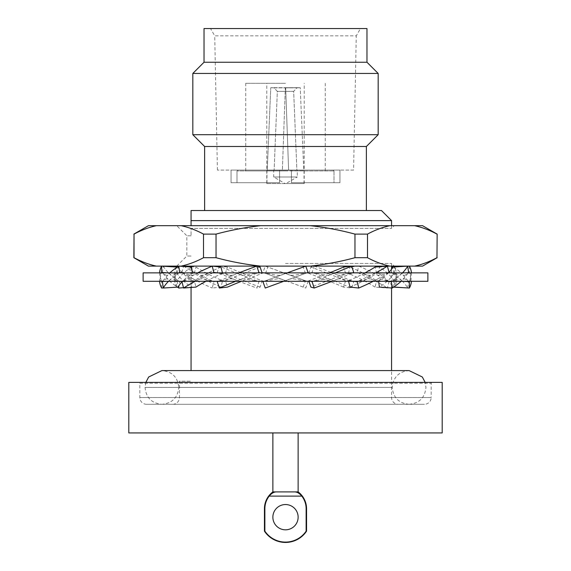 <?xml version="1.0" encoding="UTF-8"?>
<svg xmlns="http://www.w3.org/2000/svg" width="571" height="571" viewBox="0 0 571 571"><rect width="100%" height="100%" fill="white"/><g stroke="black" fill="none" stroke-linecap="round" stroke-linejoin="round"><path stroke-width="0.43" stroke-dasharray="2.85 2.14" d="M272.867 432.932L298.133 432.932L272.867 432.932M272.867 491.902L298.133 491.902M264.437 531.144L264.865 531.144A24.917 24.917 0 0 0 306.135 531.144L306.135 508.754A20.635 20.635 0 0 0 301.816 496.113C299.625 493.465 297.327 492.059 294.921 491.902L276.079 491.902C273.68 492.059 271.382 493.465 269.184 496.113A20.635 20.635 0 0 0 264.865 508.754L264.437 508.754M285.5 529.817A12.633 12.633 0 0 0 298.133 517.176A12.633 12.633 0 0 0 285.5 504.543A12.633 12.633 0 0 0 272.867 517.176A12.633 12.633 0 0 0 285.5 529.817M285.5 263.431L391.563 263.431L285.5 263.431M285.5 266.122L394.261 266.122L285.5 266.122M285.5 225.688L394.261 225.688L285.5 225.688M285.5 228.379L391.563 228.379L191.064 228.379L191.064 235.794L191.064 228.379L285.5 228.379M314.257 280.896L334.299 273.252C339.224 277.834 346.483 273.345 351.872 273.252L333.093 280.896C328.175 276.314 320.488 280.804 314.257 280.896A125.963 16.488 161.4 0 1 313.194 281.289M358.995 280.896L375.019 273.252C378.787 277.834 384.112 273.345 387.78 273.252L374.098 280.896C370.336 276.314 364.212 280.804 358.995 280.896A125.963 30.463 165.6 0 1 358.103 281.289M392.541 280.896L402.105 273.252C404.154 277.834 406.73 273.345 408.122 273.252L401.613 280.896C399.579 276.314 395.96 280.804 392.541 280.896A125.963 39.799 172.1 0 1 391.956 281.289M409.792 280.896L411.448 273.252C411.448 277.834 410.892 273.345 409.792 273.252L411.448 281.289L285.5 281.289L411.448 281.289A125.963 43.082 180 0 0 411.448 280.896C411.448 276.314 410.892 280.804 409.792 280.896A125.963 43.082 180 0 1 409.6 281.289M411.448 273.488L411.448 273.252A125.963 43.082 180 0 0 411.427 272.867L285.5 272.867L411.448 272.867L411.448 273.488M408.122 280.896L401.613 273.252C399.579 277.834 395.96 273.345 392.541 273.252L402.105 280.896C404.154 276.314 406.73 280.804 408.122 280.896A125.963 39.799 -172.1 0 1 408.586 281.696L393.804 280.761L392.927 287.092L393.569 287.134M387.78 280.896L374.098 273.252C370.336 277.834 364.212 273.345 358.995 273.252L375.019 280.896C378.787 276.314 384.112 280.804 387.78 280.896A125.963 30.463 -165.6 0 1 389.044 281.696L376.667 280.761L375.04 287.092L387.416 288.034L389.044 281.696M351.872 280.896L333.093 273.252C328.175 277.834 320.488 273.345 314.257 273.252L334.299 280.896C339.224 276.314 346.483 280.804 351.872 280.896A125.963 16.488 -161.4 0 1 353.742 281.696L345.648 280.761L343.521 287.092L351.615 288.034L353.742 281.696M305.856 280.896C299.568 280.804 291.474 276.314 286.15 280.896L285.5 280.661L305.856 273.252C299.568 273.345 291.474 277.834 286.15 273.252L284.85 273.252C279.526 277.834 271.432 273.345 265.144 273.252L285.5 280.661L284.85 280.896C279.526 276.314 271.432 280.804 265.144 280.896L285.5 273.488L308.047 281.696L305.471 280.761L303.165 287.092L305.749 288.034L308.047 281.696M427.879 281.289L143.121 281.289M427.879 272.867L143.121 272.867M398.308 404.289L172.692 404.289L398.308 404.289A6.738 6.738 0 0 1 391.563 397.544L391.563 370.586M172.692 404.289A6.738 6.738 0 0 0 179.437 397.544L179.437 381.207L191.064 381.207L179.437 381.207M381.457 210.521L191.064 210.521L191.064 220.627L391.563 220.627M204.625 210.521L366.375 210.521L204.625 210.521M353.585 170.087L217.415 170.087L353.585 170.087L356.268 35.845L214.732 35.845L210.521 28.55L360.479 28.55L210.521 28.55M217.415 170.087L214.732 35.845L356.268 35.845L360.479 28.55M285.5 170.929L245.737 170.929L285.5 170.929M285.5 83.309L245.737 83.309L285.5 83.309M285.5 183.562L304.2 183.562L285.5 183.562M266.964 183.562L304.036 183.562L266.964 183.562L266.964 170.251M282.381 170.251L267.228 170.251L288.619 170.251L274.123 170.251L277.335 91.367L274.116 87.848L285.329 87.848L274.116 87.848L277.335 91.367L274.123 170.251L267.228 170.251L270.761 87.691L267.228 170.251L297.291 170.251L282.381 170.251L285.329 87.691L282.381 170.251L285.2 91.367L277.335 91.367L285.2 91.367L285.329 87.691L270.761 87.691L285.329 87.691L282.381 170.251M303.772 170.251L288.619 170.251L303.772 170.251L296.877 170.251L293.665 91.367L296.884 87.848L285.671 87.848L300.239 87.691L303.772 170.251L296.877 170.251L293.665 91.367L285.8 91.367L285.671 87.691L300.239 87.691L303.772 170.251M304.036 183.562L304.036 170.251M285.086 183.562L285.914 183.562L285.086 183.562L273.709 176.989L297.291 176.989L297.291 170.251M273.709 170.251L274.123 170.251L273.709 170.251L273.709 176.989L297.291 176.989L285.914 183.562M146.576 404.289A6.738 6.738 0 0 1 139.838 397.544L139.838 383.227L431.162 383.227L431.162 397.544L139.838 397.544L431.162 397.544A6.738 6.738 0 0 1 424.424 404.289L146.576 404.289L424.424 404.289M432.004 382.384L431.162 383.227L139.838 383.227L138.996 382.384L432.004 382.384L138.996 382.384M285.5 404.289L161.893 404.289L285.5 404.289M409.107 370.586L161.928 370.586C172.149 371.585 177.759 377.195 178.759 387.423L392.241 387.423L178.759 387.452C177.759 397.68 172.149 403.29 161.928 404.289M285.5 370.586L161.893 370.586M391.563 287.984L391.563 269.205M391.563 266.122L391.563 263.431L394.261 266.122M191.064 370.586L191.064 266.122M191.064 267.021L191.064 287.463M191.064 225.688L191.064 220.627M442.197 432.932L128.803 432.932M442.197 382.384L128.803 382.384M285.8 91.367L288.619 170.251L285.8 91.367L293.665 91.367L296.884 87.848L300.239 87.691L285.671 87.691L288.619 170.251L285.8 91.367M274.116 87.848L270.761 87.691L274.116 87.848M236.994 182.72L279.604 182.72L279.604 170.929L236.994 170.929L279.604 170.929L279.604 182.72L231.055 182.72L279.604 182.72L231.055 182.72L236.994 182.72L236.994 170.929L236.994 182.72M291.396 182.72L334.006 182.72L334.006 170.929L291.396 170.929L334.006 170.929L334.006 182.72L291.396 182.72L339.945 182.72L291.396 182.72L291.396 170.087L279.604 170.087L279.604 182.72L279.604 170.087L231.055 170.087L237.479 170.087L237.479 170.929L236.994 170.929L237.479 170.929L237.479 170.087L231.055 170.087L231.055 182.72L231.055 170.087L279.604 170.087L279.604 170.929L291.396 170.929L279.604 170.929L279.604 170.087L291.396 170.087L291.396 182.72M334.006 170.929L333.521 170.929L334.006 170.929M339.945 170.087L339.945 182.72L339.945 170.087L291.396 170.087L339.945 170.087M333.521 170.087L333.521 170.929L333.521 170.087M366.967 28.55L204.033 28.55M366.967 62.246L204.033 62.246M378.173 73.452L192.827 73.452M378.173 134.699L192.827 134.699M366.375 146.497L204.625 146.497M285.5 272.867L159.552 272.867L285.5 272.867M285.5 281.289L159.552 281.289L285.5 281.289M178.459 280.896L168.895 273.252C166.846 277.834 164.27 273.345 162.878 273.252L169.387 280.896C171.421 276.314 175.04 280.804 178.459 280.896A125.963 39.799 -172.1 0 0 179.672 281.696L192.477 280.761L191.599 287.092L183.498 287.684M212.005 280.896L195.981 273.252C192.213 277.834 186.888 273.345 183.22 273.252L196.902 280.896C200.664 276.314 206.788 280.804 212.005 280.896A125.963 30.463 -165.6 0 0 213.847 281.696L222.576 280.761L220.948 287.092L212.219 288.034L213.847 281.696M256.743 280.896L236.701 273.252C231.776 277.834 224.517 273.345 219.128 273.252L237.907 280.896C242.825 276.314 250.512 280.804 256.743 280.896A125.963 16.488 -161.4 0 0 258.927 281.696L262.253 280.761L260.126 287.092L256.793 288.034L258.927 281.696M219.128 280.896L237.907 273.252C242.825 277.834 250.512 273.345 256.743 273.252L236.701 280.896C231.776 276.314 224.517 280.804 219.128 280.896A125.963 16.488 161.4 0 0 218.215 281.289M183.22 280.896L196.902 273.252C200.664 277.834 206.788 273.345 212.005 273.252L195.981 280.896C192.213 276.314 186.888 280.804 183.22 280.896A125.963 30.463 165.6 0 0 182.599 281.289M162.878 280.896L169.387 273.252C171.421 277.834 175.04 273.345 178.459 273.252L168.895 280.896C166.846 276.314 164.27 280.804 162.878 280.896A125.963 39.799 172.1 0 0 162.649 281.289M161.208 280.896L159.552 273.252C159.552 277.834 160.108 273.345 161.208 273.252L159.552 281.289A125.963 43.082 180 0 1 159.552 280.896C159.552 276.314 160.108 280.804 161.208 280.896A125.963 43.082 180 0 0 161.614 281.696L176.539 280.761L176.539 287.092L163.285 287.927M159.552 273.488L159.552 273.252A125.963 43.082 180 0 1 159.573 272.867L159.552 273.488M169.387 280.896A125.963 39.799 -172.1 0 0 177.431 287.134M178.794 288.034L179.672 281.696M163.299 266.122L163.299 266.122A125.963 39.799 -172.1 0 0 168.895 273.252M177.431 267.021L178.073 267.057A110.781 35.009 -172.1 0 0 192.477 280.761M162.878 273.252A125.963 39.799 -172.1 0 1 162.414 272.453L177.196 273.395A110.781 35.009 -172.1 0 0 191.599 287.092M177.196 273.395L178.073 267.057M162.414 272.453L163.285 266.229M196.902 280.896A125.963 30.463 -165.6 0 0 212.219 288.034M183.584 266.122L183.591 266.122A125.963 30.463 -165.6 0 0 195.981 273.252M191.064 266.686L195.96 267.057A110.781 26.794 -165.6 0 0 222.576 280.761M183.22 273.252A125.963 30.463 -165.6 0 1 181.956 272.453L194.333 273.395A110.781 26.794 -165.6 0 0 220.948 287.092M194.333 273.395L195.96 267.057M181.956 272.453L183.498 266.464M237.907 280.896A125.963 16.488 -161.4 0 0 256.793 288.034M260.126 287.092A110.781 14.503 -161.4 0 1 225.352 273.395L217.258 272.453L219.414 266.122A125.963 16.488 -161.4 0 0 236.701 273.252M219.385 266.122L227.479 267.057A110.781 14.503 -161.4 0 0 262.253 280.761M225.352 273.395L227.479 267.057M217.258 272.453A125.963 16.488 -161.4 0 0 219.128 273.252M286.15 280.896L305.749 288.034M303.165 287.092L262.953 272.453L265.251 266.122L284.85 273.252M265.251 266.122L305.471 280.761M265.529 273.395L267.835 267.057M262.953 272.453L265.144 273.252M334.299 280.896A125.963 16.488 -161.4 0 1 351.615 288.034M314.214 266.122L314.214 266.122A125.963 16.488 -161.4 0 1 333.093 273.252M343.521 287.092A110.781 14.503 -161.4 0 0 308.747 273.395L312.073 272.453L314.2 266.122L310.874 267.057A110.781 14.503 -161.4 0 1 345.648 280.761M308.747 273.395L310.874 267.057M312.073 272.453A125.963 16.488 -161.4 0 1 314.257 273.252M375.019 280.896A125.963 30.463 -165.6 0 1 387.416 288.034M358.788 266.122L358.788 266.122A125.963 30.463 -165.6 0 1 374.098 273.252M375.04 287.092A110.781 26.794 -165.6 0 0 348.424 273.395L357.153 272.453L358.781 266.122L350.052 267.057A110.781 26.794 -165.6 0 1 376.667 280.761M348.424 273.395L350.052 267.057M357.153 272.453A125.963 30.463 -165.6 0 1 358.995 273.252M402.105 280.896A125.963 39.799 -172.1 0 1 407.701 288.034M407.715 287.927L408.586 281.696M393.569 267.021A125.963 39.799 -172.1 0 1 401.613 273.252M392.213 266.122L391.328 272.453L378.523 273.395A110.781 35.009 -172.1 0 1 392.927 287.092M391.563 266.165L379.401 267.057A110.781 35.009 -172.1 0 1 393.804 280.761M378.523 273.395L379.401 267.057M391.328 272.453A125.963 39.799 -172.1 0 1 392.541 273.252M402.869 281.289L394.461 280.761L394.461 286.528M409.386 266.122L409.386 272.453L394.461 273.395A110.781 37.893 180 0 1 396.281 280.24A110.781 37.893 180 0 1 394.461 287.092M407.715 266.229L394.461 267.057A110.781 37.893 180 0 1 396.281 273.909A110.781 37.893 180 0 1 394.461 280.761M394.461 273.395L394.461 267.057M409.386 272.453A125.963 43.082 180 0 1 409.792 273.252M401.613 280.896A125.963 39.799 172.1 0 1 401.177 281.289M385.739 281.289L378.523 280.761L378.594 281.289M402.498 272.867A125.963 39.799 172.1 0 1 402.105 273.252M389.008 272.303A110.781 35.009 172.1 0 1 388.58 272.752M388.473 272.867A110.781 35.009 172.1 0 1 378.523 280.761M408.586 272.453L393.804 273.395A110.781 35.009 172.1 0 1 379.401 287.092M393.804 273.395L392.927 267.057M408.351 272.867A125.963 39.799 172.1 0 1 408.122 273.252M374.098 280.896A125.963 30.463 165.6 0 1 373.327 281.289M353.342 281.289L348.424 280.761L348.56 281.289M375.761 272.867A125.963 30.463 165.6 0 1 375.019 273.252M365.019 272.867A110.781 26.794 165.6 0 1 348.424 280.761M389.044 272.453L376.667 273.395A110.781 26.794 165.6 0 1 350.052 287.092M376.667 273.395L375.04 267.057M388.401 272.867A125.963 30.463 165.6 0 1 387.78 273.252M333.093 280.896A125.963 16.488 161.4 0 1 332.101 281.289M310.624 281.289L308.747 280.761L308.925 281.289M335.277 272.867A125.963 16.488 161.4 0 1 334.299 273.252M329.467 272.867A110.781 14.503 161.4 0 1 308.747 280.761M353.742 272.453L345.648 273.395A110.781 14.503 161.4 0 1 310.874 287.092M345.648 273.395L343.521 267.057M352.785 272.867A125.963 16.488 161.4 0 1 351.872 273.252M284.85 280.896L283.78 281.289M265.144 280.896L264.073 281.289M262.953 281.696L265.529 280.761L267.835 287.092L265.251 288.034M287.22 272.867L286.15 273.252M305.749 266.122L265.529 280.761M308.047 272.453L267.835 287.092M305.471 273.395L303.165 267.057M306.927 272.867L305.856 273.252M236.701 280.896A125.963 16.488 161.4 0 0 235.723 281.289M217.258 281.696L225.352 280.761L227.479 287.092M238.899 272.867A125.963 16.488 161.4 0 0 237.907 273.252M260.126 267.057A110.781 14.503 161.4 0 0 225.352 280.761M260.376 272.867L262.253 273.395A110.781 14.503 161.4 0 0 241.533 281.289M262.253 273.395L262.075 272.867M257.806 272.867A125.963 16.488 161.4 0 0 256.743 273.252M195.981 280.896A125.963 30.463 165.6 0 0 195.239 281.289M181.956 281.696L194.333 280.761L195.96 287.092M197.673 272.867A125.963 30.463 165.6 0 0 196.902 273.252M220.948 267.057A110.781 26.794 165.6 0 0 194.333 280.761M217.658 272.867L222.576 273.395A110.781 26.794 165.6 0 0 205.981 281.289M222.576 273.395L222.44 272.867M212.897 272.867A125.963 30.463 165.6 0 0 212.005 273.252M168.895 280.896A125.963 39.799 172.1 0 0 168.502 281.289M162.414 281.696L177.196 280.761L178.073 287.092M169.823 272.867A125.963 39.799 172.1 0 0 169.387 273.252M191.599 267.057A110.781 35.009 172.1 0 0 177.196 280.761M185.261 272.867L192.477 273.395A110.781 35.009 172.1 0 0 182.527 281.289M182.42 281.403A110.781 35.009 172.1 0 0 181.992 281.846M192.477 273.395L192.406 272.867M179.044 272.867A125.963 39.799 172.1 0 0 178.459 273.252M161.614 288.034L161.614 281.696M176.539 267.057A110.781 37.893 180 0 0 174.719 273.909A110.781 37.893 180 0 0 176.539 280.761M168.131 272.867L176.539 273.395A110.781 37.893 180 0 0 174.719 280.24A110.781 37.893 180 0 0 176.539 287.092M176.539 273.395L176.539 267.621M161.4 272.867A125.963 43.082 180 0 0 161.208 273.252M437.143 234.11L437.143 257.699M422.554 266.122L389.85 266.122C382.285 264.466 374.833 261.661 367.496 257.699L354.969 257.699L354.969 234.11C340.209 230.134 325.306 227.322 310.274 225.688L389.85 225.688C382.285 227.344 374.833 230.149 367.496 234.11L354.969 234.11M367.496 257.699L367.496 234.11M203.504 234.11C196.167 230.149 188.715 227.344 181.15 225.688L260.726 225.688C245.516 227.358 230.62 230.163 216.031 234.11L203.504 234.11L203.504 257.699C196.167 261.661 188.715 264.466 181.15 266.122L156.383 266.122C148.853 264.48 141.401 261.668 134.028 257.699L133.857 234.11M216.031 234.11L216.031 257.699L203.504 257.699M134.028 234.11C141.401 230.142 148.853 227.329 156.383 225.688L148.446 225.688M422.554 225.688L414.617 225.688C422.147 227.329 429.599 230.142 436.972 234.11M414.617 225.688L389.85 225.688M389.85 266.122L310.274 266.122C325.306 264.487 340.209 261.675 354.969 257.699M216.031 257.699C230.62 261.646 245.516 264.452 260.726 266.122L310.274 266.122M260.726 225.688L310.274 225.688M260.726 266.122L181.15 266.122M181.15 225.688L156.383 225.688M156.383 266.122L148.446 266.122M191.064 235.794L186.845 235.794L191.064 235.794M191.064 256.015L186.845 256.015L191.064 256.015M306.135 531.144L306.563 531.144M294.921 491.902L276.079 491.902M306.135 508.754L306.563 508.754M391.563 397.544L179.437 397.544L391.563 397.544M285.5 387.452L145.063 387.452L285.5 387.452M285.5 387.423L145.063 387.423L285.5 387.423M301.816 496.113L269.184 496.113M391.563 225.688L391.563 228.379L394.261 225.688M245.737 170.929L245.737 83.309M304.2 183.562L304.2 83.309M409.072 404.289C398.851 403.29 393.241 397.68 392.241 387.452L392.241 387.423C393.241 377.195 398.851 371.585 409.072 370.586M145.833 382.384L145.063 387.452C146.062 397.68 151.672 403.29 161.893 404.289M409.107 404.289C419.328 403.29 424.938 397.68 425.937 387.452L425.167 382.384M266.8 183.562L266.8 83.309M325.263 170.929L325.263 83.309M396.281 280.24L396.281 273.909M174.719 280.24L174.719 273.909M176.739 266.122L186.845 256.015L186.845 235.794L176.739 225.688"/><path stroke-width="0.86" d="M298.133 432.932L298.133 491.902A21.063 21.063 0 0 1 306.563 508.754L306.135 508.754L306.135 531.144L306.563 531.144A25.274 25.274 0 0 1 264.437 531.144L264.437 508.754A21.063 21.063 0 0 1 272.867 491.902L272.867 432.932M264.437 508.754L264.865 508.754L264.865 531.144L264.865 508.754A20.635 20.635 0 0 1 269.184 496.113C271.375 493.465 273.673 492.059 276.079 491.902L272.867 491.902M306.135 531.144A24.917 24.917 0 0 1 264.865 531.144L264.437 531.144M285.5 529.817A12.633 12.633 0 0 0 298.133 517.176A12.633 12.633 0 0 0 285.5 504.543A12.633 12.633 0 0 0 272.867 517.176A12.633 12.633 0 0 0 285.5 529.817M143.121 281.289L427.879 281.289L427.879 272.867L143.121 272.867L143.121 281.289M191.064 220.627L191.064 210.521L381.457 210.521L391.563 220.627L191.064 220.627L191.064 225.688M366.375 210.521L366.375 146.497L378.173 134.699L378.173 73.452L192.827 73.452L192.827 134.699L378.173 134.699M204.625 210.521L204.625 146.497L366.375 146.497M204.625 146.497L192.827 134.699M192.827 73.452L204.033 62.246L366.967 62.246L378.173 73.452M366.967 62.246L366.967 28.55L204.033 28.55L204.033 62.246M128.803 432.932L442.197 432.932L442.197 382.384L128.803 382.384L128.803 432.932M161.928 370.586L409.107 370.586L422.326 377.003L425.167 382.384M145.833 382.384L148.674 377.003L161.893 370.586L285.5 370.586M391.563 370.586L391.563 287.984M391.563 269.205L391.563 266.122M191.064 266.122L191.064 267.021M191.064 287.463L191.064 370.586M177.431 287.134A125.963 39.799 -172.1 0 0 178.794 288.034L183.498 287.684M163.342 266.122L177.431 267.021M183.626 266.122L191.064 266.686M393.569 287.134L407.715 287.927M392.213 266.122A125.963 39.799 -172.1 0 1 393.569 267.021M392.163 266.122L391.563 266.165M411.427 281.289A125.963 43.082 180 0 1 409.386 288.034L409.386 281.696L402.869 281.289M409.6 281.289A125.963 43.082 180 0 1 409.386 281.696M409.386 288.034L394.461 287.092L394.461 286.528M409.386 266.122A125.963 43.082 180 0 1 411.427 272.867M409.336 266.122L407.715 266.229M401.177 281.289A125.963 39.799 172.1 0 1 392.206 288.034L391.328 281.696L385.739 281.289M391.956 281.289A125.963 39.799 172.1 0 1 391.328 281.696M392.206 288.034L379.401 287.092L378.594 281.289M408.351 272.867A125.963 39.799 172.1 0 0 408.586 272.453L407.701 266.122A125.963 39.799 172.1 0 1 402.498 272.867M407.658 266.122L392.927 267.057A110.781 35.009 172.1 0 1 389.008 272.303M373.327 281.289A125.963 30.463 165.6 0 1 358.781 288.034L357.153 281.696L353.342 281.289M358.103 281.289A125.963 30.463 165.6 0 1 357.153 281.696M358.781 288.034L350.052 287.092L348.56 281.289M388.401 272.867A125.963 30.463 165.6 0 0 389.044 272.453L387.416 266.122A125.963 30.463 165.6 0 1 375.761 272.867M387.374 266.122L375.04 267.057A110.781 26.794 165.6 0 1 365.019 272.867M332.101 281.289A125.963 16.488 161.4 0 1 314.207 288.034L312.073 281.696L310.624 281.289M313.194 281.289A125.963 16.488 161.4 0 1 312.073 281.696M314.207 288.034L310.874 287.092L308.925 281.289M352.785 272.867A125.963 16.488 161.4 0 0 353.742 272.453L351.608 266.122A125.963 16.488 161.4 0 1 335.277 272.867M351.586 266.122L343.521 267.057A110.781 14.503 161.4 0 1 329.467 272.867M283.78 281.289L265.251 288.034L262.953 281.696L264.073 281.289M306.927 272.867L308.047 272.453L305.749 266.122L287.22 272.867M235.723 281.289A125.963 16.488 161.4 0 0 219.385 288.034L217.258 281.696A125.963 16.488 161.4 0 1 218.215 281.289M219.385 288.034L227.479 287.092A110.781 14.503 161.4 0 1 241.533 281.289M260.376 272.867L258.927 272.453L256.786 266.122A125.963 16.488 161.4 0 0 238.899 272.867M256.807 266.122L260.126 267.057L262.075 272.867M258.927 272.453A125.963 16.488 161.4 0 0 257.806 272.867M195.239 281.289A125.963 30.463 165.6 0 0 183.584 288.034L181.956 281.696A125.963 30.463 165.6 0 1 182.599 281.289M183.584 288.034L195.96 287.092A110.781 26.794 165.6 0 1 205.981 281.289M217.658 272.867L213.847 272.453L212.212 266.122A125.963 30.463 165.6 0 0 197.673 272.867M212.241 266.122L220.948 267.057L222.44 272.867M213.847 272.453A125.963 30.463 165.6 0 0 212.897 272.867M168.502 281.289A125.963 39.799 172.1 0 0 163.299 288.034L162.414 281.696A125.963 39.799 172.1 0 1 162.649 281.289M163.299 288.034L178.073 287.092A110.781 35.009 172.1 0 1 181.992 281.846M185.261 272.867L179.672 272.453L178.794 266.122A125.963 39.799 172.1 0 0 169.823 272.867M178.837 266.122L191.599 267.057L192.406 272.867M179.672 272.453A125.963 39.799 172.1 0 0 179.044 272.867M159.573 281.289A125.963 43.082 180 0 0 161.614 288.034L163.285 287.927M168.131 272.867L161.614 272.453L161.614 266.122A125.963 43.082 180 0 0 159.573 272.867M161.664 266.122L176.539 267.057L176.539 267.621M161.614 272.453A125.963 43.082 180 0 0 161.4 272.867M156.383 266.122L148.446 266.122L133.857 257.699L134.028 234.11L134.028 257.699C141.401 261.668 148.853 264.48 156.383 266.122L310.274 266.122C325.306 264.487 340.209 261.675 354.969 257.699L354.969 234.11L367.496 234.11L367.496 257.699C374.833 261.661 382.285 264.466 389.85 266.122L414.617 266.122C422.147 264.48 429.599 261.668 436.972 257.699L437.143 234.11L436.972 257.699C429.599 261.668 422.147 264.48 414.617 266.122L422.554 266.122L437.143 257.699M354.969 257.699L367.496 257.699M181.15 266.122C188.715 264.466 196.167 261.661 203.504 257.699L203.504 234.11L216.031 234.11L216.031 257.699C230.62 261.646 245.516 264.452 260.726 266.122M203.504 257.699L216.031 257.699M133.857 234.11L148.446 225.688L156.383 225.688C148.853 227.329 141.401 230.142 134.028 234.11M436.972 234.11C429.599 230.142 422.147 227.329 414.617 225.688L422.554 225.688L437.143 234.11M354.969 234.11C340.209 230.134 325.306 227.322 310.274 225.688L389.85 225.688C382.285 227.344 374.833 230.149 367.496 234.11M203.504 234.11C196.167 230.149 188.715 227.344 181.15 225.688L260.726 225.688C245.516 227.358 230.62 230.163 216.031 234.11M260.726 225.688L310.274 225.688M310.274 266.122L389.85 266.122M389.85 225.688L414.617 225.688M156.383 225.688L181.15 225.688M298.133 491.902L294.921 491.902C297.32 492.059 299.618 493.465 301.816 496.113A20.635 20.635 0 0 1 306.135 508.754M294.921 491.902L276.079 491.902M301.816 496.113L269.184 496.113M391.563 225.688L391.563 220.627M306.563 508.754L306.563 531.144"/></g></svg>
